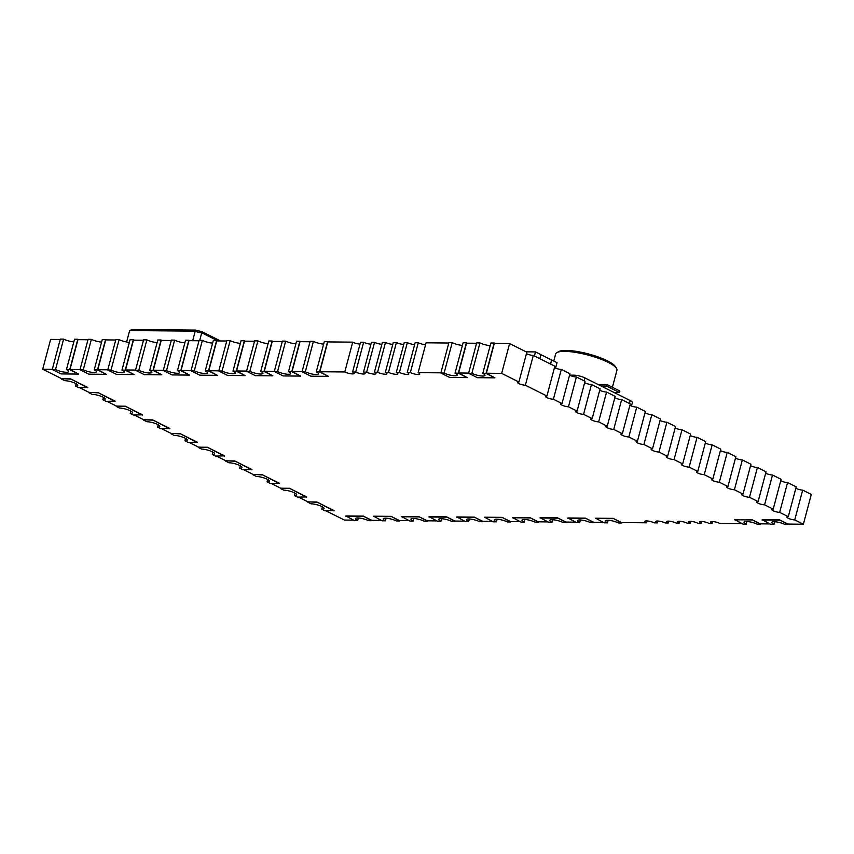 <?xml version="1.0" encoding="UTF-8"?>
<svg xmlns="http://www.w3.org/2000/svg" width="854" height="854" viewBox="0 0 854 854"><rect width="100%" height="100%" fill="white"/><g stroke="black" fill="none" stroke-linecap="round" stroke-linejoin="round"><path stroke-width="1.28" d="M551.567 359.993L550.574 364.05L551.62 360.025L540.87 354.645M539.792 358.669L540.881 354.602L535.49 351.912L526.117 351.827M551.652 359.993L557.043 362.683L555.591 368.138M534.412 355.969L535.49 351.912M132.092 329.612L129.659 330.551L126.616 341.995M129.659 330.551L195.224 331.149L192.684 340.693M195.662 330.082L195.224 331.149A4.75 1.089 -165.1 0 0 201.736 332.793L199.729 340.351M201.982 331.768L201.736 332.793L201.982 331.768L195.747 330.188M601.099 385.997L606.564 386.051L619.492 392.52L614.026 392.466M606.564 386.051L606.959 384.556L619.887 391.025L619.492 392.52M598.056 384.481L606.959 384.556M612.403 387.289L616.93 370.294A31.705 7.291 -165.1 0 0 616.503 368.394A31.705 7.291 -165.1 0 0 608.144 362.342A31.705 7.291 -165.1 0 0 556.968 352.563A31.705 7.291 -165.1 0 0 555.655 353.994L553.776 361.05M616.503 368.394L615.382 366.601A30.114 6.928 -165.1 0 0 607.45 360.847A30.114 6.928 -165.1 0 0 558.826 351.549L556.968 352.563M584.157 380.841L584.937 377.927A7.921 1.825 -165.1 0 0 574.08 375.184L573.707 376.603M584.937 377.927L630.188 400.547L629.409 403.472M631.458 406.013L632.387 402.533A7.921 1.825 -165.1 0 0 630.188 400.547M569.565 375.141L574.08 375.184M526.459 353.599A4.75 1.089 -165.1 0 0 526.79 353.769A4.75 1.089 -165.1 0 0 533.302 355.424L525.37 385.229A4.75 1.089 14.9 0 1 518.858 383.585A4.75 1.089 14.9 0 1 517.545 382.4A4.75 1.089 14.9 0 1 518.901 382.005L501.661 373.379L486.364 373.241L494.904 377.852L477.418 377.692L468.59 373.273L476.681 342.87L479.959 342.892A7.921 1.825 14.9 0 0 490.185 345.614M554.481 367.604A4.75 1.089 -165.1 0 0 554.801 367.775A4.75 1.089 -165.1 0 0 561.313 369.43L553.381 399.245A4.75 1.089 14.9 0 1 546.87 397.59A4.75 1.089 14.9 0 1 545.557 396.405A4.75 1.089 14.9 0 1 546.923 396.01L525.37 385.229M569.565 375.152A4.75 1.089 -165.1 0 0 569.896 375.322A4.75 1.089 -165.1 0 0 576.397 376.966L568.465 406.782A4.75 1.089 14.9 0 1 561.953 405.138A4.75 1.089 14.9 0 1 560.64 403.942A4.75 1.089 14.9 0 1 562.007 403.547L553.381 399.245M584.648 382.688A4.75 1.089 -165.1 0 0 584.979 382.859A4.75 1.089 -165.1 0 0 591.491 384.513L583.549 414.329A4.75 1.089 14.9 0 1 577.048 412.674A4.75 1.089 14.9 0 1 575.724 411.489A4.75 1.089 14.9 0 1 577.091 411.094L568.465 406.782M599.732 390.235A4.75 1.089 -165.1 0 0 600.063 390.406A4.75 1.089 -165.1 0 0 606.575 392.05L598.643 421.865A4.75 1.089 14.9 0 1 592.132 420.221A4.75 1.089 14.9 0 1 590.808 419.026A4.75 1.089 14.9 0 1 592.174 418.631L583.549 414.329M614.816 397.772A4.75 1.089 -165.1 0 0 615.147 397.943A4.75 1.089 -165.1 0 0 621.659 399.597L613.727 429.402A4.75 1.089 14.9 0 1 607.215 427.758A4.75 1.089 14.9 0 1 605.892 426.573A4.75 1.089 14.9 0 1 607.258 426.178L598.643 421.865M629.9 405.319A4.75 1.089 -165.1 0 0 630.231 405.49A4.75 1.089 -165.1 0 0 636.742 407.134L628.811 436.949A4.75 1.089 14.9 0 1 622.299 435.305A4.75 1.089 14.9 0 1 620.986 434.11A4.75 1.089 14.9 0 1 622.342 433.715L613.727 429.402M644.983 412.856A4.75 1.089 -165.1 0 0 645.314 413.026A4.75 1.089 -165.1 0 0 651.826 414.681L643.895 444.486A4.75 1.089 14.9 0 1 637.383 442.842A4.75 1.089 14.9 0 1 636.07 441.657A4.75 1.089 14.9 0 1 637.426 441.262L628.811 436.949M660.067 420.403A4.75 1.089 -165.1 0 0 660.398 420.574A4.75 1.089 -165.1 0 0 666.91 422.218L658.978 452.033A4.75 1.089 14.9 0 1 652.467 450.389A4.75 1.089 14.9 0 1 651.154 449.193A4.75 1.089 14.9 0 1 652.52 448.798L643.895 444.486M675.162 427.939A4.75 1.089 -165.1 0 0 675.482 428.11A4.75 1.089 -165.1 0 0 681.994 429.765L674.062 459.569A4.75 1.089 14.9 0 1 667.55 457.925A4.75 1.089 14.9 0 1 666.237 456.741A4.75 1.089 14.9 0 1 667.604 456.346L658.978 452.033M690.245 435.487A4.75 1.089 -165.1 0 0 690.576 435.657A4.75 1.089 -165.1 0 0 697.088 437.301L689.146 467.117A4.75 1.089 14.9 0 1 682.634 465.473A4.75 1.089 14.9 0 1 681.321 464.277A4.75 1.089 14.9 0 1 682.688 463.882L674.062 459.569M705.329 443.023A4.75 1.089 -165.1 0 0 705.66 443.194A4.75 1.089 -165.1 0 0 712.172 444.849L704.24 474.653A4.75 1.089 14.9 0 1 697.729 473.009A4.75 1.089 14.9 0 1 696.405 471.824A4.75 1.089 14.9 0 1 697.771 471.429L689.146 467.117M720.413 450.57A4.75 1.089 -165.1 0 0 720.744 450.741A4.75 1.089 -165.1 0 0 727.256 452.385L719.324 482.2A4.75 1.089 14.9 0 1 712.812 480.556A4.75 1.089 14.9 0 1 711.489 479.361A4.75 1.089 14.9 0 1 712.855 478.966L704.24 474.653M735.497 458.107A4.75 1.089 -165.1 0 0 735.828 458.278A4.75 1.089 -165.1 0 0 742.339 459.932L734.408 489.737A4.75 1.089 14.9 0 1 727.896 488.093A4.75 1.089 14.9 0 1 726.573 486.908A4.75 1.089 14.9 0 1 727.939 486.513L719.324 482.2M750.581 465.654A4.75 1.089 -165.1 0 0 750.912 465.825A4.75 1.089 -165.1 0 0 757.423 467.469L749.492 497.284A4.75 1.089 14.9 0 1 742.98 495.64A4.75 1.089 14.9 0 1 741.667 494.445A4.75 1.089 14.9 0 1 743.023 494.05L734.408 489.737M765.664 473.191A4.75 1.089 -165.1 0 0 765.995 473.362A4.75 1.089 -165.1 0 0 772.507 475.016L764.576 504.821A4.75 1.089 14.9 0 1 758.064 503.177A4.75 1.089 14.9 0 1 756.751 501.992A4.75 1.089 14.9 0 1 758.106 501.597L749.492 497.284M780.748 480.738A4.75 1.089 -165.1 0 0 781.079 480.909A4.75 1.089 -165.1 0 0 787.591 482.553L779.659 512.368A4.75 1.089 14.9 0 1 773.148 510.724A4.75 1.089 14.9 0 1 771.835 509.528A4.75 1.089 14.9 0 1 773.201 509.133L764.576 504.821M795.843 488.274A4.75 1.089 -165.1 0 0 796.174 488.445A4.75 1.089 -165.1 0 0 802.675 490.1L794.743 519.905A4.75 1.089 14.9 0 1 788.231 518.261A4.75 1.089 14.9 0 1 786.918 517.065A4.75 1.089 14.9 0 1 788.285 516.681L779.659 512.368M779.659 519.883L788.199 524.484L784.922 524.452A7.921 1.825 -165.1 0 0 776.766 521.965A7.921 1.825 -165.1 0 0 771.802 522.37A7.921 1.825 -165.1 0 0 774.002 524.356L770.724 524.324L762.184 519.723L779.659 519.883L788.071 524.078L803.368 524.217L794.743 519.905M468.632 373.081L458.609 372.995L467.149 377.596L449.663 377.436L440.824 373.027L448.916 342.614L452.204 342.646A7.921 1.825 14.9 0 0 462.43 345.368M440.877 372.835L418.14 372.622A5.658 1.302 14.9 0 1 419.709 374.041A5.658 1.302 14.9 0 1 416.165 374.33A5.658 1.302 14.9 0 1 410.347 372.557L407.209 372.525A5.658 1.302 14.9 0 1 408.778 373.945A5.658 1.302 14.9 0 1 405.234 374.233A5.658 1.302 14.9 0 1 399.416 372.451L396.288 372.429A5.658 1.302 14.9 0 1 397.857 373.849A5.658 1.302 14.9 0 1 394.313 374.137A5.658 1.302 14.9 0 1 388.485 372.355L385.357 372.323A5.658 1.302 14.9 0 1 386.926 373.742A5.658 1.302 14.9 0 1 383.382 374.031A5.658 1.302 14.9 0 1 377.564 372.259L374.426 372.227A5.658 1.302 14.9 0 1 375.995 373.646A5.658 1.302 14.9 0 1 372.451 373.935A5.658 1.302 14.9 0 1 366.633 372.163L363.505 372.13A5.658 1.302 14.9 0 1 365.074 373.55A5.658 1.302 14.9 0 1 361.53 373.838A5.658 1.302 14.9 0 1 355.702 372.056L352.574 372.034A5.658 1.302 14.9 0 1 354.143 373.454A5.658 1.302 14.9 0 1 350.599 373.732A5.658 1.302 14.9 0 1 344.781 371.96L319.823 371.736L328.363 376.336L310.888 376.187L302.049 371.768L310.141 341.354L313.418 341.386A7.921 1.825 14.9 0 0 323.645 344.109M302.102 371.575L292.068 371.479L300.608 376.091L283.122 375.931L274.294 371.511L282.386 341.098L285.663 341.13A7.921 1.825 14.9 0 0 295.89 343.852M274.347 371.319L264.313 371.234L272.853 375.835L255.367 375.675L246.539 371.266L254.631 340.853L257.908 340.885A7.921 1.825 14.9 0 0 268.135 343.607M246.582 371.074L236.558 370.978L245.098 375.589L227.612 375.429L218.773 371.01L226.865 340.597L230.153 340.629A7.921 1.825 14.9 0 0 240.38 343.351M218.827 370.817L208.803 370.732L217.343 375.333L199.857 375.173L191.018 370.764L199.11 340.351L202.387 340.383A7.921 1.825 14.9 0 0 212.625 343.105M191.072 370.561L181.048 370.476L189.588 375.087L172.102 374.927L163.263 370.508L171.355 340.095L174.632 340.127A7.921 1.825 14.9 0 0 184.87 342.849M163.317 370.316L153.293 370.22L161.833 374.831L144.347 374.671L135.508 370.252L143.6 339.849L146.877 339.871A7.921 1.825 14.9 0 0 157.104 342.593M135.562 370.06L125.527 369.974L134.078 374.575L116.592 374.426L107.753 370.006L115.845 339.593L119.122 339.625A7.921 1.825 14.9 0 0 129.349 342.347M107.807 369.814L97.772 369.718L106.312 374.33L88.837 374.169L79.998 369.75L88.09 339.337L91.367 339.369A7.921 1.825 14.9 0 0 101.594 342.091M80.052 369.558L70.017 369.472L78.557 374.073L61.072 373.913L52.243 369.504L60.335 339.091L63.612 339.123A7.921 1.825 14.9 0 0 73.839 341.846M52.297 369.312L42.7 369.216L61.776 378.76L70.519 378.834L87.759 387.46L78.717 387.673L75.483 386.051L76.113 383.702M79.625 387.684L89.136 392.434L97.879 392.52L115.119 401.134L106.088 401.359L102.854 399.736L103.473 397.388M106.985 401.359L116.507 406.12L125.25 406.205L142.49 414.82L133.448 415.033L130.224 413.421L130.843 411.073M134.356 415.044L143.878 419.805L152.62 419.88L169.861 428.505L160.819 428.719L157.584 427.107L158.214 424.748M161.726 428.729L171.248 433.49L179.991 433.565L197.231 442.191L188.19 442.404L184.955 440.792L185.585 438.433M189.097 442.415L198.619 447.176L207.362 447.25L224.602 455.865L215.56 456.089L212.326 454.467L212.956 452.118M216.468 456.1L225.99 460.85L234.722 460.936L251.962 469.551L242.931 469.775L239.696 468.152L240.316 465.804M243.838 469.775L253.35 474.536L262.093 474.621L279.333 483.236L270.291 483.449L267.067 481.837L267.686 479.478M271.198 483.46L280.72 488.221L289.463 488.296L306.703 496.921L297.662 497.135L294.427 495.523L295.057 493.164M298.569 497.145L308.091 501.906L316.834 501.981L334.074 510.607L325.032 510.82L321.798 509.197L322.428 506.849M325.94 510.831L344.408 520.054L353.545 520.139M363.324 516.104L371.864 520.716L368.576 520.684A7.921 1.825 -165.1 0 0 360.42 518.197A7.921 1.825 -165.1 0 0 355.456 518.591A7.921 1.825 -165.1 0 0 357.655 520.588L354.378 520.556L345.838 515.944L363.324 516.104L371.725 520.31L381.311 520.396M391.079 516.36L399.619 520.961L396.341 520.929A7.921 1.825 -165.1 0 0 388.175 518.442A7.921 1.825 -165.1 0 0 383.211 518.848A7.921 1.825 -165.1 0 0 385.41 520.833L382.133 520.801L373.593 516.2L391.079 516.36L399.48 520.556L409.066 520.641M418.834 516.606L427.374 521.218L424.096 521.186A7.921 1.825 -165.1 0 0 415.941 518.698A7.921 1.825 -165.1 0 0 410.966 519.093A7.921 1.825 -165.1 0 0 413.165 521.089L409.888 521.057L401.348 516.446L418.834 516.606L427.235 520.812L436.821 520.897M446.589 516.862L455.129 521.463L451.851 521.442A7.921 1.825 -165.1 0 0 443.696 518.944A7.921 1.825 -165.1 0 0 438.732 519.349A7.921 1.825 -165.1 0 0 440.92 521.335L437.643 521.303L429.103 516.702L446.589 516.862L454.99 521.057L464.576 521.143M474.344 517.108L482.884 521.719L479.606 521.687A7.921 1.825 -165.1 0 0 471.451 519.2A7.921 1.825 -165.1 0 0 466.487 519.606A7.921 1.825 -165.1 0 0 468.675 521.591L465.398 521.559L456.858 516.948L474.344 517.108L482.745 521.314L492.331 521.399M502.099 517.364L510.639 521.965L507.361 521.943A7.921 1.825 -165.1 0 0 499.206 519.456A7.921 1.825 -165.1 0 0 494.242 519.851A7.921 1.825 -165.1 0 0 496.43 521.837L493.153 521.815L484.613 517.204L502.099 517.364L510.5 521.559L520.086 521.655M529.854 517.609L538.394 522.221L535.116 522.189A7.921 1.825 -165.1 0 0 526.961 519.702A7.921 1.825 -165.1 0 0 521.997 520.107A7.921 1.825 -165.1 0 0 524.196 522.093L520.908 522.061L512.368 517.46L529.854 517.609L538.266 521.815L547.841 521.901M557.609 517.866L566.149 522.477L562.871 522.445A7.921 1.825 -165.1 0 0 554.716 519.958A7.921 1.825 -165.1 0 0 549.752 520.353A7.921 1.825 -165.1 0 0 551.951 522.349L548.674 522.317L540.134 517.705L557.609 517.866L566.021 522.072L575.596 522.157M585.374 518.122L593.914 522.723L590.626 522.691A7.921 1.825 -165.1 0 0 582.471 520.203A7.921 1.825 -165.1 0 0 577.507 520.609A7.921 1.825 -165.1 0 0 579.706 522.595L576.429 522.563L567.889 517.962L585.374 518.122L593.776 522.317L603.362 522.402M613.129 518.367L621.669 522.979L618.392 522.947A7.921 1.825 -165.1 0 0 610.226 520.46A7.921 1.825 -165.1 0 0 605.262 520.855A7.921 1.825 -165.1 0 0 607.461 522.851L604.184 522.819L595.644 518.207L613.129 518.367L621.531 522.573L646.478 522.797A5.658 1.302 14.9 0 1 644.909 521.378A5.658 1.302 14.9 0 1 648.453 521.089A5.658 1.302 14.9 0 1 654.281 522.872L657.409 522.894A5.658 1.302 14.9 0 1 655.84 521.474A5.658 1.302 14.9 0 1 659.384 521.186A5.658 1.302 14.9 0 1 665.202 522.968L668.33 522.99A5.658 1.302 14.9 0 1 666.771 521.58A5.658 1.302 14.9 0 1 670.315 521.292A5.658 1.302 14.9 0 1 676.133 523.064L679.261 523.096A5.658 1.302 14.9 0 1 677.692 521.677A5.658 1.302 14.9 0 1 681.236 521.388A5.658 1.302 14.9 0 1 687.064 523.16L690.192 523.192A5.658 1.302 14.9 0 1 688.623 521.773A5.658 1.302 14.9 0 1 692.167 521.484A5.658 1.302 14.9 0 1 697.985 523.267L701.113 523.288A5.658 1.302 14.9 0 1 699.554 521.869A5.658 1.302 14.9 0 1 703.098 521.591A5.658 1.302 14.9 0 1 708.916 523.363L712.044 523.395A5.658 1.302 14.9 0 1 710.475 521.975A5.658 1.302 14.9 0 1 714.019 521.687A5.658 1.302 14.9 0 1 719.847 523.459L742.137 523.662M751.904 519.627L760.444 524.239L757.167 524.207A7.921 1.825 -165.1 0 0 749.011 521.719A7.921 1.825 -165.1 0 0 744.047 522.114A7.921 1.825 -165.1 0 0 746.247 524.11L742.959 524.078L734.419 519.467L751.904 519.627L760.316 523.833L769.892 523.918M762.099 520.022L779.585 520.171M734.344 519.766L751.83 519.926M712.546 521.516L712.044 523.395M701.614 521.42L701.113 523.288M690.683 521.324L690.192 523.192M679.763 521.218L679.261 523.096M668.831 521.121L668.33 522.99M657.9 521.025L657.409 522.894M646.98 520.929L646.478 522.797M595.558 518.506L613.044 518.666M567.803 518.261L585.289 518.41M540.048 518.004L557.534 518.164M512.293 517.748L529.779 517.908M484.538 517.503L502.024 517.663M456.783 517.246L474.269 517.407M429.028 517.001L446.503 517.161M401.263 516.745L418.748 516.905M373.508 516.499L390.993 516.649M345.753 516.243L363.238 516.403M316.834 501.981L333.989 510.895M307.899 501.81L316.749 502.28M289.463 488.296L306.629 497.22M280.528 488.125L289.389 488.595M262.093 474.621L279.258 483.535M253.158 474.44L262.018 474.909M234.722 460.936L251.887 469.849M225.787 460.754L234.647 461.235M207.362 447.25L224.517 456.164M198.427 447.08L207.276 447.549M179.991 433.565L197.146 442.489M171.056 433.394L179.906 433.864M152.62 419.88L169.786 428.804M143.685 419.709L152.546 420.179M125.25 406.205L142.415 415.119M116.315 406.024L125.175 406.504M97.879 392.52L115.044 401.433M88.944 392.338L97.804 392.819M70.519 378.834L87.674 387.748M61.573 378.664L70.434 379.133M60.228 339.497L50.632 339.412L42.7 369.216M78.643 339.657L77.821 339.251L69.729 369.665L78.557 374.073M70.017 369.472L77.949 339.657L87.983 339.743M106.398 339.913L105.576 339.497L97.484 369.91L106.312 374.33M97.772 369.718L105.704 339.903L115.738 339.999M134.153 340.17L133.331 339.753L125.239 370.166L134.078 374.575M125.527 369.974L133.47 340.159L143.493 340.244M161.908 340.415L161.086 339.999L152.994 370.412L161.833 374.831M153.293 370.22L161.225 340.404L171.248 340.5M189.663 340.671L188.841 340.255L180.749 370.668L189.588 375.087M181.048 370.476L188.98 340.661L199.003 340.757M217.418 340.917L216.596 340.511L208.504 370.914L217.343 375.333M208.803 370.732L216.735 340.917L226.758 341.002M245.183 341.173L244.351 340.757L236.259 371.17L245.098 375.589M236.558 370.978L244.49 341.162L254.524 341.258M272.938 341.419L272.106 341.013L264.014 371.426L272.853 375.835M264.313 371.234L272.245 341.419L282.279 341.504M300.693 341.675L299.871 341.258L291.78 371.671L300.608 376.091M292.068 371.479L300 341.664L310.034 341.76M328.448 341.931L327.626 341.515L319.535 371.928L328.363 376.336M319.823 371.736L327.755 341.92L352.713 342.144L344.781 371.96M352.713 342.144A5.658 1.302 -165.1 0 0 360.014 344.087M355.702 372.056L363.633 342.24L360.505 342.219L352.574 372.034M363.633 342.24A5.658 1.302 -165.1 0 0 370.935 344.183M366.633 372.163L374.564 342.347L371.437 342.315L363.505 372.13M374.564 342.347A5.658 1.302 -165.1 0 0 381.866 344.29M377.564 372.259L385.496 342.443L382.368 342.411L374.426 372.227M385.496 342.443A5.658 1.302 -165.1 0 0 392.797 344.386M388.485 372.355L396.416 342.539L393.288 342.518L385.357 372.323M396.416 342.539A5.658 1.302 -165.1 0 0 403.718 344.482M399.416 372.451L407.347 342.646L404.22 342.614L396.288 372.429M407.347 342.646A5.658 1.302 -165.1 0 0 414.649 344.589M410.347 372.557L418.279 342.742L415.151 342.71L407.209 372.525M418.279 342.742A5.658 1.302 -165.1 0 0 425.58 344.685M448.809 343.02L426.071 342.806L418.14 372.622M467.234 343.18L466.401 342.774L458.31 373.187L467.149 377.596M458.609 372.995L466.54 343.18L476.575 343.265M494.989 343.436L494.156 343.02L486.065 373.433L494.904 377.852M486.364 373.241L494.295 343.425L509.592 343.564L501.661 373.379M518.901 382.005L526.833 352.19L509.592 343.564M546.923 396.01L554.854 366.195L533.302 355.424M562.007 403.547L569.938 373.732L561.313 369.43M577.091 411.094L585.022 381.279L576.397 376.966M592.174 418.631L600.106 388.816L591.491 384.513M607.258 426.178L615.19 396.363L606.575 392.05M622.342 433.715L630.273 403.899L621.659 399.597M637.426 441.262L645.368 411.447L636.742 407.134M652.52 448.798L660.452 418.983L651.826 414.681M667.604 456.346L675.535 426.53L666.91 422.218M682.688 463.882L690.619 434.067L681.994 429.765M697.771 471.429L705.703 441.614L697.088 437.301M712.855 478.966L720.787 449.151L712.172 444.849M727.939 486.513L735.87 456.698L727.256 452.385M743.023 494.05L750.954 464.234L742.339 459.932M758.106 501.597L766.049 471.782L757.423 467.469M773.201 509.133L781.132 479.318L772.507 475.016M788.285 516.681L796.216 486.865L787.591 482.553M803.368 524.217L811.3 494.402L802.675 490.1M774.695 521.73L774.002 524.356M746.94 521.484L746.247 524.11M608.155 520.225L607.461 522.851M580.4 519.969L579.706 522.595M552.645 519.723L551.951 522.349M524.89 519.467L524.196 522.093M497.135 519.221L496.43 521.837M469.38 518.965L468.675 521.591M441.625 518.72L440.92 521.335M413.859 518.463L413.165 521.089M386.104 518.207L385.41 520.833M358.349 517.962L357.655 520.588M321.798 509.197A7.921 1.825 -165.1 0 0 324.072 508.546A7.921 1.825 -165.1 0 0 319.588 505.589A7.921 1.825 -165.1 0 0 311.027 503.817L307.792 502.195M294.427 495.523A7.921 1.825 -165.1 0 0 296.701 494.861A7.921 1.825 -165.1 0 0 292.217 491.904A7.921 1.825 -165.1 0 0 283.656 490.132L280.422 488.52M267.067 481.837A7.921 1.825 -165.1 0 0 269.33 481.186A7.921 1.825 -165.1 0 0 264.847 478.229A7.921 1.825 -165.1 0 0 256.285 476.447L253.051 474.835M239.696 468.152A7.921 1.825 -165.1 0 0 241.97 467.501A7.921 1.825 -165.1 0 0 237.487 464.544A7.921 1.825 -165.1 0 0 228.915 462.761L225.691 461.149M212.326 454.467A7.921 1.825 -165.1 0 0 214.6 453.816A7.921 1.825 -165.1 0 0 210.116 450.859A7.921 1.825 -165.1 0 0 201.555 449.087L198.32 447.464M184.955 440.792A7.921 1.825 -165.1 0 0 187.229 440.13A7.921 1.825 -165.1 0 0 182.745 437.173A7.921 1.825 -165.1 0 0 174.184 435.401L170.949 433.789M157.584 427.107A7.921 1.825 -165.1 0 0 159.858 426.445A7.921 1.825 -165.1 0 0 155.375 423.499A7.921 1.825 -165.1 0 0 146.813 421.716L143.579 420.104M130.224 413.421A7.921 1.825 -165.1 0 0 132.487 412.77A7.921 1.825 -165.1 0 0 128.004 409.813A7.921 1.825 -165.1 0 0 119.443 408.031L116.208 406.419M102.854 399.736A7.921 1.825 -165.1 0 0 105.117 399.085A7.921 1.825 -165.1 0 0 100.644 396.128A7.921 1.825 -165.1 0 0 92.072 394.356L88.848 392.733M75.483 386.051A7.921 1.825 -165.1 0 0 77.757 385.4A7.921 1.825 -165.1 0 0 73.273 382.443A7.921 1.825 -165.1 0 0 64.701 380.671L61.477 379.048M77.821 339.251L74.533 339.219L66.441 369.633A7.921 1.825 14.9 0 1 68.64 371.618A7.921 1.825 14.9 0 1 63.676 372.024A7.921 1.825 14.9 0 1 55.521 369.526L63.612 339.123M52.243 369.504L55.521 369.526M69.729 369.665L66.441 369.633M105.576 339.497L102.299 339.476L94.207 369.878A7.921 1.825 14.9 0 1 96.395 371.874A7.921 1.825 14.9 0 1 91.431 372.269A7.921 1.825 14.9 0 1 83.276 369.782L91.367 339.369M79.998 369.75L83.276 369.782M97.484 369.91L94.207 369.878M133.331 339.753L130.054 339.721L121.962 370.134A7.921 1.825 14.9 0 1 124.15 372.12A7.921 1.825 14.9 0 1 119.186 372.525A7.921 1.825 14.9 0 1 111.031 370.038L119.122 339.625M107.753 370.006L111.031 370.038M125.239 370.166L121.962 370.134M161.086 339.999L157.809 339.977L149.717 370.38A7.921 1.825 14.9 0 1 151.916 372.376A7.921 1.825 14.9 0 1 146.941 372.771A7.921 1.825 14.9 0 1 138.786 370.284L146.877 339.871M135.508 370.252L138.786 370.284M152.994 370.412L149.717 370.38M188.841 340.255L185.564 340.223L177.472 370.636A7.921 1.825 14.9 0 1 179.671 372.622A7.921 1.825 14.9 0 1 174.696 373.027A7.921 1.825 14.9 0 1 166.541 370.54L174.632 340.127M163.263 370.508L166.541 370.54M180.749 370.668L177.472 370.636M216.596 340.511L213.319 340.479L205.227 370.892A7.921 1.825 14.9 0 1 207.426 372.878A7.921 1.825 14.9 0 1 202.462 373.273A7.921 1.825 14.9 0 1 194.296 370.785L202.387 340.383M191.018 370.764L194.296 370.785M208.504 370.914L205.227 370.892M244.351 340.757L241.074 340.725L232.982 371.138A7.921 1.825 14.9 0 1 235.181 373.123A7.921 1.825 14.9 0 1 230.217 373.529A7.921 1.825 14.9 0 1 222.061 371.042L230.153 340.629M218.773 371.01L222.061 371.042M236.259 371.17L232.982 371.138M272.106 341.013L268.829 340.981L260.737 371.394A7.921 1.825 14.9 0 1 262.936 373.379A7.921 1.825 14.9 0 1 257.972 373.785A7.921 1.825 14.9 0 1 249.816 371.287L257.908 340.885M246.539 371.266L249.816 371.287M264.014 371.426L260.737 371.394M299.871 341.258L296.584 341.237L288.503 371.639A7.921 1.825 14.9 0 1 290.691 373.636A7.921 1.825 14.9 0 1 285.727 374.031A7.921 1.825 14.9 0 1 277.571 371.543L285.663 341.13M274.294 371.511L277.571 371.543M291.78 371.671L288.503 371.639M327.626 341.515L324.349 341.483L316.258 371.896A7.921 1.825 14.9 0 1 318.446 373.881A7.921 1.825 14.9 0 1 313.482 374.287A7.921 1.825 14.9 0 1 305.326 371.8L313.418 341.386M302.049 371.768L305.326 371.8M319.535 371.928L316.258 371.896M466.401 342.774L463.124 342.742L455.033 373.155A7.921 1.825 14.9 0 1 457.232 375.141A7.921 1.825 14.9 0 1 452.268 375.546A7.921 1.825 14.9 0 1 444.112 373.049L452.204 342.646M440.824 373.027L444.112 373.049M458.31 373.187L455.033 373.155M494.156 343.02L490.879 342.998L482.788 373.401A7.921 1.825 14.9 0 1 484.987 375.397A7.921 1.825 14.9 0 1 480.023 375.792A7.921 1.825 14.9 0 1 471.867 373.305L479.959 342.892M468.59 373.273L471.867 373.305M486.065 373.433L482.788 373.401M201.736 332.793L217.994 340.927M131.42 329.516L195.619 330.092M220.513 340.949L202.046 331.715L195.673 330.103"/></g></svg>
